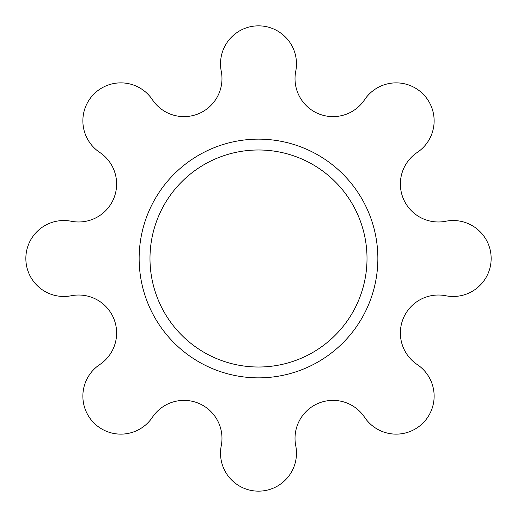 <?xml version="1.0" encoding="UTF-8"?>
<svg xmlns="http://www.w3.org/2000/svg" width="517" height="517" viewBox="0 0 517 517"><rect width="100%" height="100%" fill="white"/><g stroke="black" fill="none" stroke-linecap="round" stroke-linejoin="round"><path stroke-width="0.78" d="M149.988 258.5A108.512 108.512 0 0 1 258.5 149.988A108.512 108.512 0 0 1 367.012 258.5A108.512 108.512 0 0 1 258.5 367.012A108.512 108.512 0 0 1 149.988 258.5M377.862 258.5A119.362 119.362 0 0 0 198.819 155.132A119.362 119.362 0 0 0 198.819 361.868A119.362 119.362 0 0 0 377.862 258.5M221.25 71.236A37.98 37.98 0 0 1 152.425 99.749A37.98 37.98 0 0 0 93.991 93.991A37.98 37.98 0 0 0 99.749 152.425A37.98 37.98 0 0 1 71.236 221.25A37.98 37.98 0 0 0 25.85 258.5A37.98 37.98 0 0 0 71.236 295.75A37.98 37.98 0 0 1 99.749 364.575A37.98 37.98 0 0 0 93.991 423.009A37.98 37.98 0 0 0 152.425 417.251A37.98 37.98 0 0 1 221.25 445.764A37.98 37.98 0 0 0 258.5 491.15A37.98 37.98 0 0 0 295.75 445.764A37.98 37.98 0 0 1 364.575 417.251A37.98 37.98 0 0 0 423.009 423.009A37.98 37.98 0 0 0 417.251 364.575A37.98 37.98 0 0 1 445.764 295.75A37.98 37.98 0 0 0 491.15 258.5A37.98 37.98 0 0 0 445.764 221.25A37.98 37.98 0 0 1 417.251 152.425A37.98 37.98 0 0 0 423.009 93.991A37.98 37.98 0 0 0 364.575 99.749A37.98 37.98 0 0 1 295.75 71.236A37.98 37.98 0 0 0 258.5 25.85A37.98 37.98 0 0 0 221.25 71.236"/></g></svg>
